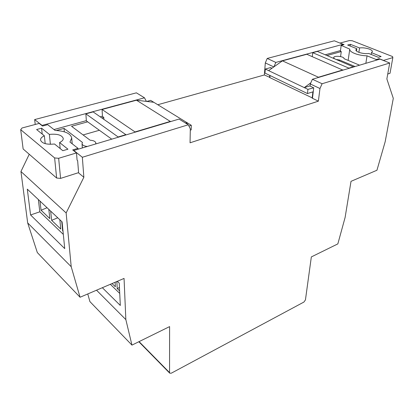 <?xml version="1.0" encoding="UTF-8"?>
<svg xmlns="http://www.w3.org/2000/svg" width="414" height="414" viewBox="0 0 414 414"><rect width="100%" height="100%" fill="white"/><g stroke="black" fill="none" stroke-linecap="round" stroke-linejoin="round"><path stroke-width="0.62" d="M188.298 124.774L82.345 157.263L83.856 177.264L66.136 212.946L71.208 266.719L80.062 297.247L124.055 278.425L125.846 319.603L131.957 345.116L169.605 326.605L169.549 372.616L169.709 373.159L171.277 373.2L303.928 302.044L305.439 299.917L311.338 256.923L337.84 243.898L345.105 217.474L351.015 181.337L376.947 170.242L385.175 141.707L393.3 98.366L386.862 78.939L389.714 63.011L379.959 59.104L312.404 79.271L322.108 83.742L319.965 88.508L318.382 101.161L190.052 142.799L190.316 128.852L188.298 124.774L179.045 119.077L73.79 150.499L73.811 150.799M131.957 345.116L89.905 301.594L87.768 293.95M186.347 123.574L187.775 123.134L191.289 125.287L188.913 126.016M77.082 160.161L76.497 152.921L72.693 149.915L78.003 148.331L78.07 149.221M146.747 101.44L150.665 100.374L153.791 102.289L136.475 100.209L102.072 109.482L102.46 116.453L103.779 117.364L101.787 117.918M53.96 129.572L86.35 120.64M100.209 116.82L102.449 116.205M56.392 130.493L64.03 128.376L82.474 142.457L82.029 143.694C82.339 145.2 84.099 146.121 87.302 146.468M95.582 143.994L95.851 143.027C95.489 141.417 93.58 140.481 90.123 140.211L71.55 126.296L87.664 121.83L86.366 120.893L85.874 113.85L118.42 137.179M78.598 172.643L60.584 178.393L56.63 178.03L23.137 148.973L20.7 129.68L54.627 157.936L56.63 178.03M83.095 134.943L99.381 130.265M103.888 119.377L103.779 117.364M64.03 128.376L64.336 131.818M50.394 144.305L49.38 134.405C57.261 133.67 61.888 135.005 63.254 138.421C63.326 139.958 62.105 141.329 59.585 142.535L67.948 149.195L62.835 150.706L54.513 144C46.585 144.76 41.917 143.446 40.52 140.046C40.432 138.436 41.716 137.024 44.36 135.808L36.603 129.546L41.576 128.19L49.38 134.405M60.154 148.548L59.585 142.535M185.229 122.886L187.775 123.134L153.791 102.289M191.289 125.287L191.196 129.877L190.29 130.162M54.627 157.936L58.648 158.298L76.497 152.921M58.648 158.298L60.584 178.393M78.003 148.331L69.961 142.059L71.715 137.991C70.566 133.484 65.024 130.969 55.078 130.446L47.688 124.676L42.538 126.063L39.185 123.413L22.02 127.998L20.7 129.68M45.198 143.653L44.36 135.808M42.212 134.074L41.576 128.19M170.987 121.483L170.283 121.416L135.042 131.926L135.052 132.211M135.042 131.926L102.072 109.482M111.749 139.171L87.664 121.83M118.409 136.889L125.861 134.664L125.877 134.954M125.861 134.664L93.129 111.894L85.874 113.85M170.283 121.416L136.475 100.209M77.356 160.384L77.641 160.606L78.624 172.954L78.344 172.726M318.382 101.161L312.472 98.294L313.729 87.825L307.938 89.357L307.452 93.559L264.965 73.081L265.286 69.045L268.588 70.618L282.426 60.853L306.821 54.275L342.958 70.147M270.037 75.524L269.861 77.63L312.503 98.025M269.876 77.408L264.365 74.97L157.77 104.732M319.965 88.508L310.303 83.985L310.06 86.096L313.408 87.675M359.559 65.189L343.982 58.669C344.536 56.402 333.777 55.259 333.71 57.577L334.336 58.586M336.608 59.549L339.47 59.968L355.046 66.54M310.086 85.843L304.274 87.613L307.938 89.357M325.3 54.767L340.474 50.58M270.394 67.648L272.029 68.191M270.694 67.565L265.286 69.045M341.188 45.405L344.075 44.624L340.111 43.035L349.463 40.541L352.267 40.758L392.57 56.558L392.85 57.598L383.488 60.418L379.136 58.674L376.243 59.533L367.042 55.828C358.136 55.662 349.038 52.06 349.778 49.126L341.188 45.405L340.386 51.207L341.271 51.569L327.055 55.507M387.742 74.023L390.009 73.304L392.85 57.598M358.886 52.345L359.559 47.957C364.775 47.175 372.931 49.525 372.326 51.678L371.467 52.687L381.128 56.527L378.401 57.334L368.739 53.473C363.476 54.275 355.29 51.885 355.911 49.768L356.832 48.712L356.49 50.994M310.831 82.805L304.274 87.613L268.588 70.618M312.151 98.139L312.906 91.851L307.452 93.559M340.572 56.578L341.271 51.569M367.042 55.828L365.847 63.316M376.243 59.533L376.124 60.247M379.136 58.674L379.012 59.383M371.177 54.446L371.467 52.687M359.559 47.957L350.373 44.308L347.651 45.043L356.832 48.712M350.12 46.032L350.373 44.308M353.613 66.737L348.924 68.134L312.725 52.681L317.398 51.424L353.577 66.975M312.725 52.681L312.27 56.63M317.88 77.635L318.433 77.227L282.426 60.853M318.433 77.227L342.989 69.904M339.47 59.968L339.366 60.713M80.062 297.247L37.327 252.576L27.676 222.908L20.948 171.52L66.136 212.946M63.011 231.193L62.659 230.857L61.733 221.531M63.326 234.412L39.816 211.813L38.367 199.558M59.833 219.741L60.77 229.051L51.641 220.326L50.643 211.104M48.821 209.386L49.83 218.597L41.069 210.219L40.003 201.095M71.208 266.719L27.676 222.908M62.09 221.863L64.729 248.602L30.579 214.964L27.298 189.151L62.09 221.863M269.576 77.496L269.752 75.389M273.83 66.918L265.312 62.928L264.365 74.97M146.411 101.404L144.476 97.807L42.037 125.406L34.662 119.579L35.221 124.474M144.476 97.807L136.397 92.834L34.662 119.579M42.068 125.69L42.037 125.406M342.968 44.924L343.056 44.308L334.321 40.805L267.211 58.446L275.833 62.421L273.933 66.845M343.056 44.308L275.833 62.421M265.312 62.928L267.211 58.446M82.345 157.263L73.79 150.499M83.856 177.264L78.624 172.954M29.239 154.267L20.948 171.52M102.356 287.709L120.314 305.46L119.232 283.088L117.348 281.297M125.846 319.603L96.534 290.204M389.714 63.011L322.108 83.742M310.303 83.985L312.404 79.271M39.816 211.813L30.579 214.964M57.748 217.785L51.641 220.326M62.964 230.727L62.659 230.857M47.072 207.745L41.069 210.219M110.336 284.294L119.729 293.402M116.852 281.51L117.209 288.553L119.605 290.866M112.044 283.564L115.361 286.767L115.123 282.25M119.444 287.549L117.209 288.553M139.073 341.617L169.549 372.616M71.715 137.991L72.202 143.803M82.029 143.694L82.345 147.948M95.851 143.027L95.903 143.901M349.778 49.126L348.138 60.418M333.71 57.577L333.617 58.281M169.709 373.159L138.83 341.736"/></g></svg>
